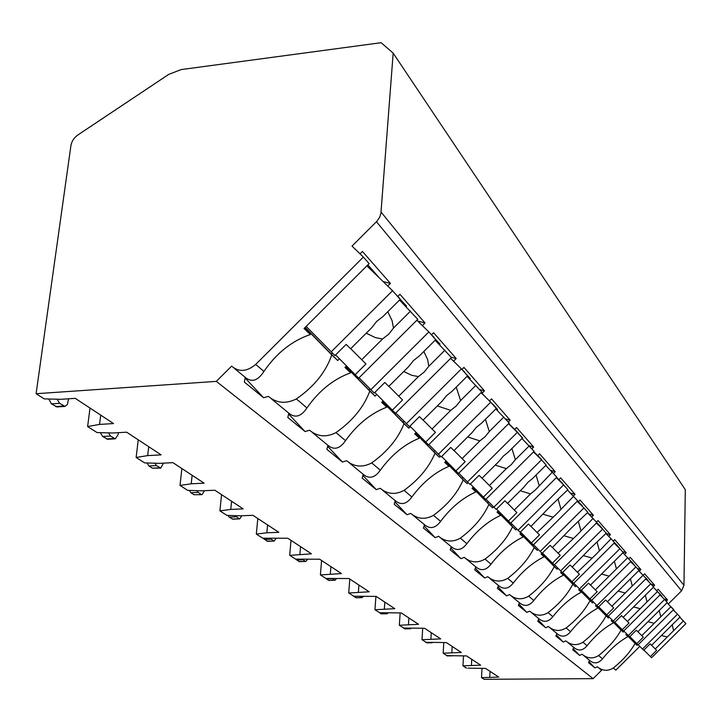 <?xml version="1.0" encoding="UTF-8"?>
<svg xmlns="http://www.w3.org/2000/svg" width="722" height="722" viewBox="0 0 722 722"><rect width="100%" height="100%" fill="white"/><g stroke="black" fill="none" stroke-linecap="round" stroke-linejoin="round"><path stroke-width="1.08" d="M467.937 668.139L485.563 668.41L498.749 677.092L481.529 677.651L484.11 679.303L593.123 678.653L601.579 670.26L599.098 668.22M637.797 644.602L637.084 645.315L635.089 643.419C630.252 652.011 622.996 660.206 613.312 668.003L615.848 670.151L639.809 646.37M674.88 611.543L673.301 609.35M668.292 604.007L681.586 590.813L683.969 585.289L685.295 489.669L393.174 53.139L381.126 42.697L181.087 69.592L168.623 74.447L78.003 134.888C74.032 137.694 71.668 141.304 70.9 145.727L36.1 393.707L216.311 381.378L231.609 366.135C238.919 372.326 246.942 371.758 255.696 364.411L363.374 257.077L352.011 246.094L377.01 221.149L379.691 217.205L380.9 213.577L393.174 53.139M656.722 590.641L658.139 589.242L667.507 599.937L666.171 601.264M643.23 575.226L644.647 573.828L654.646 585.253L653.275 586.625M628.745 558.783L630.207 557.33L640.91 569.559L639.25 571.21M613.195 541.139L614.711 539.632L626.2 552.763L624.539 554.415M596.48 522.159L598.051 520.598L610.415 534.722L608.745 536.383M578.376 501.772L580.082 500.075L593.421 515.309L591.751 516.97M558.891 479.625L560.651 477.874L575.082 494.362L573.421 496.014M537.746 455.591L539.56 453.786L555.227 471.683L553.512 473.388M514.723 429.419L516.6 427.559L533.666 447.053L531.879 448.831M489.57 400.818L491.502 398.887L510.165 420.204L508.297 422.072M461.954 369.411L463.957 367.417L484.453 390.837L481.953 393.319L492.594 404.248M431.512 334.791L433.588 332.725L456.196 358.554L453.578 361.171L460.988 368.446M397.786 296.426L399.934 294.287L425.005 322.924L422.343 325.586M360.034 253.846L362.435 251.455L390.394 283.385L387.732 286.038M667.507 599.937L663.942 598.836M633.997 640.82L633.302 641.506L626.191 634.304M346.434 365.937L344.935 367.426L350.612 372.823C333.555 379.023 318.998 390.728 306.94 407.921L296.363 398.932C286.038 404.094 276.725 403.246 268.431 396.405L263.548 397.723L244.334 382.055L245.272 377.371C251.707 382.741 257.925 380.747 263.936 371.415C276.517 353.076 291.995 340.784 310.361 334.539L304.025 328.51L369.132 263.611L363.374 257.077M406.026 306.561L406.522 306.074L399.636 298.737M396.134 294.766L399.862 298.511M439.508 344.692L440.05 344.15L433.85 337.571M430.529 333.808L434.066 337.354M469.715 379.068L470.284 378.499L464.67 372.561M461.52 368.978L464.878 372.353M497.097 410.222L497.693 409.627L492.783 404.049M522.042 438.588L522.656 437.974L517.99 433.074M508.721 423.507L518.179 432.884M545.3 464.075L541.175 459.445M533.766 451.656L541.374 459.237M566.265 487.864L562.402 483.668M556.617 477.368L562.664 483.415M585.569 509.777L581.941 505.969M577.194 501.321L577.555 500.942L582.257 505.662M603.412 530.029L600.352 526.221L600 526.564M596.796 522.647L600.352 526.221M619.954 548.81L617.12 545.263L616.741 545.633M562.673 572.347L573.62 583.349L614.557 542.682L617.12 545.263M635.288 566.301L632.698 562.952L632.292 563.35M630.288 560.534L632.698 562.952M649.574 582.6L647.201 579.432L646.786 579.856M644.881 577.104L647.201 579.432M662.922 597.834L660.756 594.82L660.314 595.262M658.509 592.563L660.756 594.82M671.261 607.04L673.436 609.224M367.85 264.893L379.438 277.997M390.394 283.385L383.147 281.598M332.21 352.923L331.163 353.97L305.144 327.391M339.403 358.753L337.652 360.495L331.163 353.97M296.363 398.932C314.115 386.622 325.92 371.938 331.768 354.899L304.991 327.535M337.652 360.495L331.768 354.899M312.274 432.442L327.923 445.312C334.024 450.393 339.882 448.84 345.513 440.664C357.083 424.482 370.828 413.318 386.739 407.181L381.631 402.325L383.075 400.881M345.513 440.664L336.001 432.586C352.697 420.791 363.96 406.946 369.799 391.071L345.793 366.568M376.749 394.438L375.088 396.098L369.799 391.071M349.24 462.829L363.247 474.345C369.168 479.282 374.862 477.901 380.313 470.202C391.432 454.923 404.446 444.256 419.347 438.2L414.726 433.805L416.125 432.415M380.313 470.202L371.722 462.91C387.461 451.584 398.237 438.498 404.04 423.633L382.398 401.567M410.403 426.585L408.805 428.173L404.04 423.633M382.705 490.337L395.295 500.689C401.053 505.481 406.576 504.254 411.865 496.989C422.56 482.513 434.915 472.287 448.922 466.331L444.725 462.342L446.079 460.997M411.865 496.989L404.058 490.364C418.959 479.48 429.283 467.062 435.023 453.109L415.412 433.128M440.393 456.187L439.346 457.225L435.023 453.109M413.146 515.364L424.509 524.704C430.113 529.37 435.474 528.26 440.6 521.383C450.907 507.629 462.667 497.828 475.879 491.971L472.044 488.325L473.352 487.025M440.6 521.383L433.48 515.337C447.622 504.868 457.522 493.054 463.19 479.904L445.339 461.728M468.136 482.666L467.143 483.659L463.19 479.904M440.952 538.224L451.25 546.689C456.701 551.22 461.918 550.227 466.881 543.693C476.827 530.598 488.045 521.176 500.536 515.427L497.025 512.088L498.297 510.833M466.881 543.693L460.356 538.161C473.812 528.071 483.334 516.808 488.92 504.38L472.603 487.774M493.505 506.853L492.53 507.819L488.92 504.38M466.457 559.189L475.825 566.887C481.123 571.301 486.195 570.398 491.014 564.18C500.617 551.68 511.347 542.61 523.188 536.978L519.957 533.901L521.185 532.683M491.014 564.18L485.013 559.09C497.846 549.352 507.015 538.594 512.512 526.816L497.53 511.591M516.79 529.027L515.833 529.975L512.512 526.816M489.931 578.484L498.478 585.506C503.64 589.802 508.559 588.981 513.243 583.051C522.529 571.102 532.809 562.366 544.072 556.833L541.085 554L541.96 553.133M513.243 583.051L507.71 578.358C519.975 568.954 528.811 558.657 534.217 547.466L520.418 533.441M538.215 549.442L537.276 550.372L534.217 547.466M511.609 596.3L519.425 602.735C524.452 606.913 529.244 606.164 533.793 600.496C542.782 589.053 552.646 580.614 563.377 575.199L560.615 572.573L561.454 571.734M533.793 600.496L528.675 596.155C540.417 587.058 548.946 577.185 554.252 566.526L541.509 553.575M558.016 568.295L557.086 569.216L554.252 566.526M531.681 612.807L538.856 618.709C543.756 622.779 548.422 622.102 552.844 616.669C561.554 605.686 571.03 597.536 581.273 592.221L578.71 589.784L579.522 588.981M552.844 616.669L548.097 612.635C559.36 603.836 567.6 594.35 572.817 584.179L561.003 572.185M576.355 585.768L575.443 586.67L572.817 584.179M550.335 628.14L556.933 633.564C561.716 637.535 566.256 636.912 570.561 631.705C578.999 621.146 588.123 613.258 597.924 608.059L595.533 605.794L596.336 604.991M570.561 631.705L566.138 627.95C576.959 619.431 584.928 610.298 590.045 600.569L579.071 589.432M593.385 602.004L592.491 602.897L590.045 600.569M567.7 642.418L573.791 647.417C578.448 651.289 582.871 650.721 587.067 645.721C595.262 635.55 604.052 627.914 613.438 622.824L611.218 620.703L612.003 619.918M587.067 645.721L582.943 642.219C593.358 633.952 601.074 625.153 606.092 615.839L595.867 605.46M609.251 617.129L608.375 618.005L606.092 615.839M613.312 668.003C607.789 671.424 602.455 671.009 597.311 666.758L594.937 667.913L588.493 662.652L589.549 660.377C594.089 664.141 598.403 663.626 602.491 658.816C610.451 649.006 618.934 641.614 627.941 636.614L625.866 634.638L626.642 633.862M602.491 658.816L598.628 655.54C608.664 647.508 616.146 639.024 621.073 630.08L611.525 620.397M624.07 631.254L623.203 632.111L621.073 630.08M310.361 334.539L304.251 328.284M593.123 678.653L216.311 381.378M245.272 377.371L234.307 368.346M336.001 432.586C326.317 437.559 317.518 436.774 309.594 430.24L305.063 431.566L287.825 417.506L288.818 413.164L271.228 398.706M327.923 445.312L326.895 449.364L342.436 462.044L346.659 460.717C354.249 466.972 362.597 467.703 371.722 462.91M363.247 474.345L362.182 478.135L376.27 489.624L380.223 488.307C387.497 494.308 395.439 494.994 404.058 490.364M395.295 500.689L394.212 504.254L407.046 514.714L410.755 513.405C417.74 519.172 425.321 519.813 433.48 515.337M424.509 524.704L423.417 528.062L435.158 537.637L438.651 536.329C445.375 541.879 452.604 542.484 460.356 538.161M451.25 546.689L450.158 549.857L460.934 558.648L464.237 557.366C470.708 562.709 477.639 563.277 485.013 559.09M475.825 566.887L474.724 569.893L484.652 577.988L487.783 576.716C494.028 581.878 500.671 582.419 507.71 578.358M498.478 585.506L497.377 588.367L506.555 595.849L509.524 594.594C515.562 599.576 521.943 600.09 528.675 596.155M519.425 602.735L518.333 605.451L526.843 612.382L529.677 611.155C535.507 615.965 541.644 616.462 548.097 612.635M538.856 618.709L537.782 621.299L545.688 627.752L548.386 626.534C554.027 631.199 559.947 631.669 566.138 627.95M556.933 633.564L555.868 636.046L563.232 642.057L565.813 640.865C571.283 645.378 576.986 645.829 582.943 642.219M573.791 647.417L572.726 649.8L579.613 655.414L582.085 654.24C587.383 658.617 592.906 659.051 598.628 655.54M589.549 660.377L583.918 655.747M627.941 636.614L625.929 634.575M288.818 413.164C295.081 418.39 301.119 416.639 306.94 407.921M350.612 372.823L345.134 367.227M425.005 322.924L417.668 321.046M369.953 388.896L368.933 389.916L345.928 366.442M375.088 396.098L368.933 389.916M305.063 431.566L288.592 413.977M359.069 377.796L374.222 393.021L384.808 382.479L388.788 386.396L408.778 366.487L413.444 360.576L419.338 355.964L435.7 339.674L428.868 331.912L370.792 389.754M374.799 392.443L395.457 413.3L451.449 357.552L435.113 340.261M392.245 410.222L402.56 399.961L398.743 396.197L418.435 376.586L424.229 372.038L428.841 366.225L444.96 350.179M398.743 396.197L388.887 386.297M403.724 371.523L411.847 375.341L418.435 376.586M428.841 366.225L427.632 359.628L423.859 351.47M416.838 320.243L428.868 331.912M263.548 397.723L245.128 377.958M386.739 407.181L381.803 402.154M456.196 358.554L451.169 357.237M403.986 421.278L402.957 422.298L382.516 401.45M408.805 428.173L402.957 422.298M342.436 462.044L327.635 446.286M395.809 412.948L409.428 426.63L419.473 416.63L423.056 420.15L442.017 401.27L446.476 395.692L452.044 391.297L467.567 375.837L461.412 368.861L406.342 423.688M409.943 426.115L428.561 444.887L481.754 391.947L467.035 376.37M425.664 442.126L435.456 432.37L432.018 428.985L450.718 410.367L456.196 406.017L460.6 400.539L475.897 385.304M432.018 428.985L423.137 420.069M437.351 405.917L450.718 410.367M460.6 400.539L456.223 387.127M450.627 358.365L461.412 368.861M419.347 438.2L414.879 433.651M484.453 390.837L479.625 389.528M434.797 450.609L433.778 451.629L415.511 433.019M439.346 457.225L433.778 451.629M376.27 489.624L362.886 475.437M428.868 444.581L441.178 456.936L450.736 447.423L453.967 450.609L472.017 432.658L476.285 427.379L481.547 423.173L496.312 408.471L490.752 402.163L438.389 454.273M441.638 456.475L458.506 473.47L509.172 423.065L495.833 408.95M455.871 470.961L465.203 461.683L462.08 458.605L479.886 440.889L485.076 436.729L489.29 431.539L503.866 417.036M462.08 458.605L454.048 450.537M467.694 436.963L479.886 440.889M489.29 431.539L485.428 419.302M481.023 392.678L490.752 402.163M448.922 466.331L444.869 462.197M510.165 420.204L505.526 418.931M462.829 477.305L461.818 478.316L445.438 461.638M467.143 483.659L461.818 478.316M407.046 514.714L394.889 501.862M458.786 473.199L469.959 484.399L479.065 475.338L482.007 478.235L499.218 461.123L503.306 456.114L508.306 452.08L522.385 438.064L517.34 432.334L467.423 481.989M470.374 483.993L485.726 499.453L534.09 451.34L521.952 438.498M483.325 497.16L492.223 488.307L489.39 485.509L506.375 468.614L511.302 464.616L515.355 459.688L529.253 445.862M489.39 485.509L482.079 478.172M495.202 465.112L506.375 468.614M515.355 459.688L511.925 448.479M508.514 423.715L517.34 432.334M475.879 491.971L472.17 488.198M533.666 447.053L529.19 445.79M488.442 501.709L487.44 502.702L472.684 487.684M492.53 507.819L487.44 502.702M435.158 537.637L424.067 525.941M485.969 499.2L496.167 509.416L504.868 500.761L507.548 503.405L524.001 487.052L527.926 482.287L532.683 478.415L546.139 465.031L541.536 459.797L493.857 507.214M496.537 509.046L510.571 523.17L556.833 477.161L545.742 465.428M508.378 521.076L516.889 512.611L514.299 510.048L530.544 493.893L535.237 490.058L552.411 472.143M514.299 510.048L507.62 503.342M520.255 490.77L530.544 493.893M539.117 485.364L536.058 475.058M533.495 451.936L541.536 459.797M500.536 515.427L497.142 511.97M555.227 471.683L550.66 470.374M511.934 524.091L510.95 525.065L497.611 511.51M515.833 529.975L510.95 525.065M460.934 558.648L450.772 547.962M510.797 522.936L520.129 532.294L528.459 524.01L530.923 526.428L550.444 506.239L567.871 489.687L563.647 484.895L518.017 530.273M520.472 531.952L533.341 544.902L577.681 500.824L567.51 490.058M531.329 542.98L539.487 534.867L537.105 532.529L557.149 513.36L573.62 496.222M537.105 532.529L530.977 526.374M543.17 514.254L552.673 517.051M560.886 508.884L558.142 499.362M556.292 477.693L563.647 484.895M523.188 536.978L520.066 533.802M575.082 494.362L570.443 493.018M540.182 551.428L542.123 553.287L550.119 545.345L552.384 547.574L571.129 528.224L587.825 512.34L583.945 507.927L540.182 551.428L533.549 544.695L532.592 545.661L520.49 533.377M537.276 550.372L532.592 545.661M484.652 577.988L475.311 568.187M542.439 552.98L554.288 564.893L596.859 522.593L587.491 512.674M552.438 563.124L560.263 555.344L558.07 553.187L577.293 534.776L593.123 518.351M558.07 553.187L552.438 547.52M564.216 535.814L573.006 538.341M580.894 530.499L578.421 521.681M577.194 501.312L583.945 507.927M544.072 556.833L541.184 553.9M593.421 515.309L588.737 513.929M553.305 563.963L552.583 564.685L541.572 553.512M557.086 569.216L552.583 564.685M506.555 595.849L497.936 586.815M554.478 564.712L562.393 572.627L570.064 565.001L572.158 567.059L590.181 548.485L606.218 533.215L602.626 529.145L560.597 570.912M571.914 581.715L579.441 574.234L577.41 572.239L595.876 554.532L611.101 538.756L605.902 533.522M614.557 542.682L611.101 538.756M577.41 572.239L572.203 567.005M583.602 555.687L591.769 557.971M599.35 550.435L597.121 542.249M596.408 523.035L602.626 529.145M563.377 575.199L560.696 572.483M610.415 534.722L606.011 533.414M571.806 581.607L571.093 582.311L561.066 572.122M575.443 586.67L571.093 582.311M526.843 612.382L518.865 604.043M573.8 583.177L581.12 590.506L588.502 583.168L590.434 585.073L623.212 552.501L619.891 548.738L579.459 588.917M581.381 590.244L591.526 600.433L630.938 561.274L622.924 552.79M589.937 598.917L597.184 591.715L595.307 589.865L627.743 557.646M595.307 589.865L590.488 585.028M601.516 574.062L609.133 576.138M616.435 568.882L614.404 561.256M614.142 543.088L619.891 548.738M581.273 592.221L578.791 589.703M626.2 552.763L622.436 551.626M589.008 597.978L588.304 598.682L579.125 589.378M592.491 602.897L588.304 598.682M545.688 627.752L538.278 620.017M591.688 600.28L598.475 607.076L605.596 600L607.392 601.769L638.979 570.398L635.892 566.896L596.932 605.605M598.718 606.832L608.141 616.299L646.154 578.548L638.708 570.66M606.67 614.891L613.655 607.951L611.913 606.227L643.185 575.172M611.913 606.227L607.437 601.724M618.131 591.101L625.234 592.988M632.273 586.002L630.432 578.882M630.559 561.653L635.892 566.896M597.924 608.059L595.614 605.713M640.91 569.559L637.264 568.449M605.036 613.24L604.332 613.935L595.921 605.406M608.375 618.005L604.332 613.935M563.232 642.057L556.337 634.873M608.294 616.155L614.612 622.472L621.48 615.649L623.149 617.301L653.627 587.031L650.766 583.773L613.177 621.101M614.837 622.256L623.618 631.073L660.323 594.621L653.383 587.275M622.238 629.755L628.988 623.05L627.364 621.452L657.543 591.471M627.364 621.452L623.194 617.256M633.573 606.949L640.224 608.673M647.02 601.922L645.333 595.271M645.802 578.891L650.766 583.773M613.438 622.824L611.281 620.631M654.646 585.253L651.109 584.161M619.999 627.481L619.296 628.176L611.57 620.351M623.203 632.111L619.296 628.176M579.613 655.414L573.187 648.717M623.754 630.929L629.647 636.822L636.281 630.234L637.842 631.777L667.29 602.536L664.61 599.495L628.311 635.55M629.855 636.623L638.058 644.854L673.536 609.621L667.056 602.762M636.768 643.627L643.293 637.147L641.777 635.649L670.946 606.679M641.777 635.649L637.878 631.741M647.968 621.723L654.204 623.303M660.774 616.787L659.231 610.541M659.998 594.946L664.61 599.495M594.937 667.913L588.926 661.659M635.089 643.419L626.145 634.349M637.084 645.315L633.302 641.506M638.185 644.728L643.69 650.233L650.107 643.862L651.569 645.297L680.052 617.021L677.552 614.178L642.445 649.042M643.889 650.044L651.56 657.742L685.9 623.655L679.835 617.238M650.36 656.596L656.668 650.323L655.251 648.925L683.472 620.902M655.251 648.925L651.605 645.26M661.415 635.522L667.281 636.984M673.635 630.676L672.209 624.801M673.238 609.919L677.552 614.178M466.511 668.085L462.964 665.819L463.506 655.955M36.1 393.707L44.213 398.878L60.774 399.311L75.241 398.345L113.553 423.57L99.537 424.419L87.624 426.549L97.046 432.559L112.794 433.001L126.648 432.189L161.123 454.878L147.685 455.6L136.133 457.477L144.644 462.901L159.643 463.343L172.946 462.658L204.127 483.18L191.213 483.794L180.013 485.446L187.729 490.373L202.061 490.816L214.84 490.229L243.188 508.884L230.76 509.407L219.903 510.878L226.934 515.364L240.652 515.806L252.953 515.309L278.827 532.34L266.851 532.782L256.319 534.09L262.754 538.197L287.753 538.224L311.471 553.828L289.693 555.362L295.605 559.135L319.665 559.225L341.479 573.584L320.397 574.938L325.848 578.412L349.033 578.557L369.168 591.805L348.726 592.997L353.771 596.219L376.153 596.399L394.79 608.673L374.971 609.729L379.646 612.707L401.27 612.933L418.57 624.322L399.329 625.252L403.67 628.023L424.59 628.284L440.7 638.889L422 639.71L426.061 642.291L446.313 642.58L461.349 652.471L443.173 653.202L446.954 655.621L466.592 655.928L480.653 665.179L462.964 665.819M99.537 424.419L100.719 415.123M87.624 426.549L90.015 408.074M136.133 457.477L138.245 439.815M180.013 485.446L181.881 468.533M219.903 510.878L221.564 494.651M256.319 534.09L257.799 518.504M289.693 555.362L291.011 540.363M320.397 574.938L321.579 560.48M348.726 592.997L349.8 579.053M374.971 609.729L375.918 596.408M399.329 625.252L400.15 612.951M422 639.71L422.713 628.311M443.173 653.202L443.786 642.616M481.529 677.651L481.998 668.437M147.685 455.6L148.723 446.71M118.39 432.677L118.164 434.509L115.321 438.814L110.502 436.052L108.49 432.884M107.695 439.256L102.641 436.512L100.43 432.658M191.213 483.794L192.133 475.284M163.47 463.145L160.789 468.082L156.466 465.6L154.824 463.199M160.789 468.082L152.36 468.181L148.912 465.988L147.053 462.973M230.76 509.407L231.582 501.248M194.037 494.732L202.07 494.651L194.037 494.732L190.897 492.738L189.363 490.418M202.07 494.651L204.434 490.707M196.862 490.653L198.171 492.404L201.285 494.408M266.851 532.782L267.582 524.939M232.042 518.947L239.713 518.883L232.737 519.163L229.172 517.114L227.935 515.391M239.713 518.883L241.78 515.761M235.182 515.625L239.027 518.667M299.919 554.198L300.569 546.653M266.833 541.112L274.18 541.067L267.447 541.301L263.241 538.206M274.18 541.067L275.966 538.63M270.263 538.45L273.575 540.877M330.333 573.891L330.911 566.626M298.809 561.481L305.848 561.454L299.35 561.644L295.686 559.135M305.848 561.454L307.392 559.55M302.509 559.379L305.316 561.283M358.392 592.058L358.915 585.055M328.302 580.271L335.062 580.244L328.781 580.416L325.451 578.16M335.062 580.244L336.362 578.791M332.319 578.647L334.584 580.1M384.357 608.881L384.835 602.112M355.576 597.645L362.083 597.635L356 597.771L352.932 595.686M362.083 597.635L363.166 596.562M361.659 597.509L360.007 596.444M408.462 624.494L408.896 617.951M380.882 613.763L387.163 613.772L381.27 613.88L378.427 611.931M387.163 613.772L388.021 613.023M386.775 613.655L385.656 612.933M430.899 639.024L431.287 632.689M404.419 628.763L410.484 628.781L404.771 628.871L402.136 627.048M410.484 628.781L411.134 628.311M410.141 628.672L409.482 628.248M451.837 652.58L452.189 646.443M426.377 642.751L432.243 642.77L426.693 642.842L424.247 641.136M471.412 665.26L471.728 659.312M452.432 655.838L447.189 655.91L444.905 654.312M489.769 677.146L490.048 671.37M68.545 398.797L67.426 404.455L64.998 406.414L59.592 403.318L57.173 399.221M57.128 406.928L51.397 403.86L48.798 398.995M466.132 668.076L464.264 666.65M306.146 326.389L334.963 355.549L346.154 344.394L350.603 348.771L371.74 327.716L376.631 321.434L382.895 316.597L400.196 299.368L392.542 290.695L331.127 351.894M335.613 354.899L358.672 378.184L417.767 319.323L399.537 300.018M355.089 374.763L365.973 363.915L361.722 359.727L382.516 339.006L388.671 334.232L393.508 328.059L410.529 311.101M361.722 359.727L350.712 348.672M366.244 333.194L375.223 337.562L382.516 339.006M393.508 328.059L392.109 320.748L387.786 311.723M366.884 265.849L392.542 290.695M683.969 585.289L381.099 212.106M681.586 590.813L376.451 221.726M263.936 371.415L255.696 364.411M106.459 438.94L114.293 438.489M102.641 436.512L110.502 436.052M152.36 468.181L159.896 467.802M148.912 465.988L156.466 465.6M190.897 492.738L198.171 492.404M229.172 517.114L236.175 516.835M264.207 539.433L270.958 539.199M296.39 559.938L302.915 559.74M326.064 578.845L332.364 578.674M353.5 596.327L355.504 596.282M446.9 655.829L451.106 655.784M55.63 406.558L63.798 406.026M51.397 403.86L59.592 403.318M107.497 439.265L115.321 438.814M56.839 406.946L64.998 406.414"/></g></svg>
